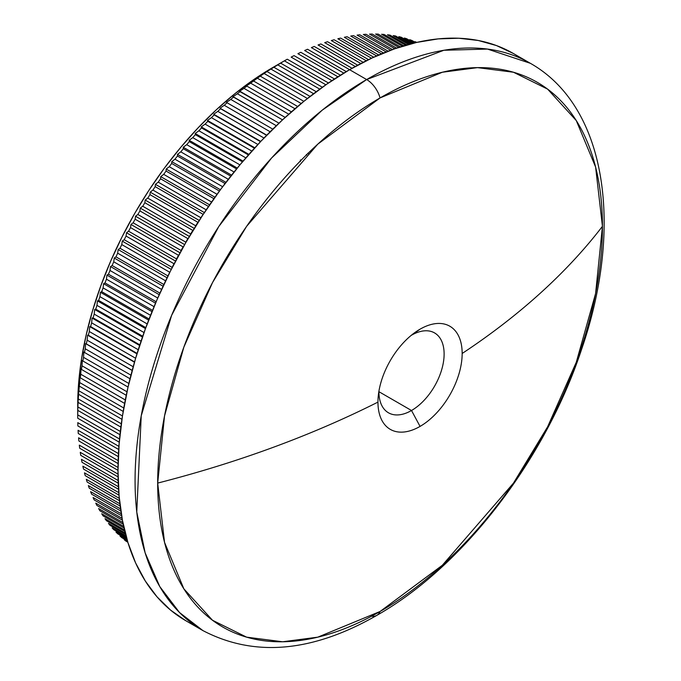 <?xml version="1.0" encoding="UTF-8"?>
<svg xmlns="http://www.w3.org/2000/svg" width="681" height="681" viewBox="0 0 681 681"><rect width="100%" height="100%" fill="white"/><g stroke="black" fill="none" stroke-linecap="round" stroke-linejoin="round"><path stroke-width="1.02" d="M411.511 410.507A46.112 26.619 120 0 0 444.123 354.035A46.112 26.619 120 0 0 411.511 335.214L420.058 329.178A59.545 34.373 -60 0 1 462.161 353.49A59.545 34.373 -60 0 1 420.058 426.408L411.511 410.507L378.908 391.686L411.511 410.507A46.112 26.619 -60 0 1 388.459 412.788A46.112 26.619 -60 0 1 378.917 391.243A46.112 26.619 120 0 0 411.511 410.507L420.058 426.408A59.545 34.373 -60 0 1 377.955 402.105A59.545 34.373 -60 0 1 420.058 329.178A59.545 34.373 -60 0 1 462.161 353.49A873.28 504.178 0 0 0 602.447 226.313A314.486 181.572 120 0 0 380.066 97.919A20.345 11.747 -120 0 0 366.65 79.549L322.156 110.211L271.574 158.009L218.771 226.543L171.663 315.26L141.231 415.827L136.762 512.001L145.13 552.827L159.788 586.596L179.52 612.525L202.895 630.58A327.501 189.088 -60 0 1 152.697 368.149A327.501 189.088 -60 0 1 366.65 79.549L349.574 69.692A327.501 189.088 120 0 0 135.621 358.291A327.501 189.088 120 0 0 185.828 620.731L170.565 610.099L157.022 596.837L145.342 581.072L135.621 562.957L127.968 542.672L122.444 520.403L119.115 496.372L118 470.801L119.115 443.952L122.444 416.065L127.968 387.421L135.621 358.291L145.342 328.957L157.022 299.708L170.565 270.817L185.828 242.555L202.666 215.213L220.916 189.037L240.41 164.291L260.959 141.214L282.351 120.018L304.398 100.916L326.88 84.086L349.574 69.692L366.65 79.549A327.501 189.088 -60 0 1 530.397 63.324L487.46 49.066L443.842 50.275L366.65 79.549A20.345 11.747 60 0 1 380.066 97.919A314.486 181.572 120 0 0 157.686 483.093L164.53 415.938L183.853 347.148L212.523 282.589L246.641 226.313L317.797 144.142L380.066 97.919L442.335 72.246L477.509 67.632L513.491 72.246L547.609 89.134L576.279 120.58L595.603 167.058L602.447 226.313A873.28 504.178 180 0 1 462.161 353.49A59.545 34.373 -60 0 1 420.058 426.408A59.545 34.373 -60 0 1 377.955 402.105A873.28 504.178 180 0 1 157.686 483.093A873.28 504.178 0 0 0 377.955 402.105A59.545 34.373 -60 0 1 378.253 396.155A59.545 34.373 -60 0 1 415.061 332.405A59.545 34.373 -60 0 1 420.058 329.178L411.511 335.214A46.112 26.619 -60 0 1 434.572 332.932A46.112 26.619 -60 0 1 441.637 369.877A46.112 26.619 -60 0 1 411.511 410.507M376.763 615.403A20.345 11.747 -120 0 0 380.066 611.487L317.797 637.161L282.624 641.774L246.641 637.161L212.523 620.272L183.853 588.827L164.53 542.348L157.686 483.093A314.486 181.572 120 0 0 380.066 611.487A314.486 181.572 120 0 0 602.447 226.313L595.603 293.477L576.279 362.258L547.609 426.817L513.491 483.093L442.335 565.264L380.066 611.487A20.345 11.747 60 0 1 376.763 615.403A20.345 11.747 60 0 1 371.571 616.203M279.099 63.878L280.521 63.069L322.385 87.245L280.521 63.069A289.536 167.16 120 0 0 277.618 64.806L272.434 67.853L273.753 67.181L316.256 91.714L273.753 67.181A289.536 167.16 120 0 0 270.851 69.019L265.786 72.075L266.995 71.539L310.076 96.413L266.995 71.539A289.536 167.16 120 0 0 264.1 73.488L259.155 76.536L260.253 76.153L303.871 101.341L260.253 76.153A289.536 167.16 120 0 0 257.367 78.204L252.54 81.243L253.536 81.005L297.657 106.483L253.536 81.005A289.536 167.16 120 0 0 250.659 83.167L245.952 86.189L246.854 86.095L291.425 111.837L246.854 86.095A289.536 167.16 120 0 0 243.994 88.36L239.406 91.356L285.203 117.404L240.206 91.424A289.536 167.16 120 0 0 237.363 93.774L232.893 96.753L278.989 123.176L233.6 96.974A289.536 167.16 120 0 0 230.791 99.426L226.441 102.371L272.809 129.143L227.054 102.746A289.536 167.16 120 0 0 224.262 105.283L220.04 108.194L266.773 135.179L220.567 108.73L266.629 135.323L220.567 108.73A289.536 167.16 120 0 0 217.809 111.361L213.706 114.229L260.772 141.401L214.149 114.919L260.508 141.682L214.149 114.919A289.536 167.16 120 0 0 211.416 117.634L207.45 120.46L254.822 147.811L207.45 120.46L207.807 121.312L254.439 148.228L207.807 121.312A289.536 167.16 120 0 0 205.109 124.112L201.261 126.887L248.914 154.391L201.261 126.887L201.542 127.9L248.42 154.962L201.542 127.9A289.536 167.16 120 0 0 198.886 130.778L195.166 133.493L243.066 161.15L195.166 133.493L195.37 134.668L242.462 161.857L195.37 134.668A289.536 167.16 120 0 0 192.749 137.63L189.165 140.286L237.286 168.071L189.165 140.286L189.292 141.622L236.579 168.922L189.292 141.622A289.536 167.16 120 0 0 186.713 144.653L183.249 147.241L231.574 175.136L183.249 147.241L183.317 148.739L230.782 176.149L183.317 148.739A289.536 167.16 120 0 0 180.788 151.846L177.452 154.366L225.947 182.363L177.452 154.366L177.452 156.026L225.062 183.521L177.452 156.026A289.536 167.16 120 0 0 174.966 159.201L171.757 161.635L220.406 189.727L171.757 161.635L171.697 163.474L219.444 191.038L171.697 163.474A289.536 167.16 120 0 0 169.263 166.709L166.181 169.067L214.966 197.226L166.181 169.067L166.062 171.059L213.928 198.69L166.062 171.059A289.536 167.16 120 0 0 163.687 174.362L160.733 176.626L209.62 204.853L160.733 176.626L160.554 178.788L208.505 206.471A289.536 167.16 120 0 0 206.181 209.825A289.536 167.16 -60 0 1 208.505 206.471L160.554 178.788A289.536 167.16 120 0 0 158.239 182.142L155.413 184.321L204.385 212.6L155.413 184.321L155.183 186.645L203.134 214.328A289.536 167.16 120 0 0 200.869 217.741A289.536 167.16 -60 0 1 203.134 214.328L155.183 186.645A289.536 167.16 120 0 0 152.919 190.059L150.22 192.136L199.269 220.457L150.22 192.136L149.956 194.63L197.899 222.312A289.536 167.16 120 0 0 195.694 225.769A289.536 167.16 -60 0 1 197.899 222.312L149.956 194.63A289.536 167.16 120 0 0 147.751 198.086L145.181 200.069L194.264 228.416L145.181 200.069L144.866 202.725L192.808 230.408A289.536 167.16 120 0 0 190.671 233.915A289.536 167.16 -60 0 1 192.808 230.408L144.866 202.725A289.536 167.16 120 0 0 142.729 206.232L140.277 208.105L189.395 236.46L140.277 208.105L139.928 210.923L187.871 238.605A289.536 167.16 120 0 0 185.802 242.155A289.536 167.16 -60 0 1 187.871 238.605L139.928 210.923A289.536 167.16 120 0 0 137.851 214.472L135.528 216.235L184.653 244.598L135.528 216.235L135.144 219.214L183.095 246.897A289.536 167.16 120 0 0 181.086 250.489A289.536 167.16 -60 0 1 183.095 246.897L135.144 219.214A289.536 167.16 120 0 0 133.144 222.806L130.939 224.458L180.048 252.813L130.939 224.458L130.522 227.599L178.473 255.281A289.536 167.16 120 0 0 176.541 258.899A289.536 167.16 -60 0 1 178.473 255.281L130.522 227.599A289.536 167.16 120 0 0 128.59 231.217L126.513 232.757L175.579 261.087L126.513 232.757L126.07 236.06L174.021 263.743A289.536 167.16 120 0 0 172.157 267.386A289.536 167.16 -60 0 1 174.021 263.743L126.07 236.06A289.536 167.16 120 0 0 124.214 239.712L122.248 241.125L171.263 269.429L122.248 241.125L121.788 244.581L169.731 272.264A289.536 167.16 120 0 0 167.952 275.941A289.536 167.16 -60 0 1 169.731 272.264L121.788 244.581A289.536 167.16 120 0 0 120.001 248.259L118.162 249.552L167.1 277.814L118.162 249.552L117.677 253.17L165.628 280.853A289.536 167.16 120 0 0 165.517 281.083A289.536 167.16 -60 0 1 165.628 280.853L117.677 253.17A289.536 167.16 120 0 0 115.974 256.873L114.246 258.039L163.082 286.233L114.246 258.039L113.753 261.802L161.61 289.434L113.753 261.802A289.536 167.16 120 0 0 112.127 265.522L110.509 266.56L159.235 294.686L110.509 266.56L110.007 270.476L157.754 298.04L110.007 270.476A289.536 167.16 120 0 0 108.458 274.213L106.96 275.115L155.54 303.164L106.96 275.115L106.457 279.184L154.059 306.671L106.457 279.184A289.536 167.16 120 0 0 104.985 282.93L103.597 283.696L152.016 311.643L103.597 283.696L103.095 287.91L150.544 315.303L103.095 287.91A289.536 167.16 120 0 0 101.707 291.664L100.43 292.285L148.662 320.13L100.43 292.285L99.928 296.652L147.207 323.943L99.928 296.652A289.536 167.16 120 0 0 98.626 300.398L97.46 300.883L145.47 328.6L97.46 300.883L96.957 305.386L144.04 332.566L96.957 305.386A289.536 167.16 120 0 0 95.749 309.14L94.685 309.472L142.457 337.061L94.685 309.472L94.199 314.12L141.052 341.172L94.199 314.12A289.536 167.16 120 0 0 93.076 317.865L92.105 318.053L139.622 345.48L92.105 318.053L91.637 322.837L138.252 349.745L91.637 322.837A289.536 167.16 120 0 0 90.607 326.565L89.739 326.608L136.966 353.873L89.739 326.608L89.288 331.519L135.63 358.274L89.288 331.519A289.536 167.16 120 0 0 88.351 335.239L134.48 362.207L87.577 335.129L87.151 340.177L133.195 366.753L87.151 340.177A289.536 167.16 120 0 0 86.3 343.871L132.174 370.481L85.627 343.607L85.227 348.783L130.939 375.171L85.227 348.783A289.536 167.16 120 0 0 84.47 352.46L83.882 352.034L83.525 357.329L128.879 383.514L83.525 357.329A289.536 167.16 120 0 0 82.852 360.981L82.358 360.402L82.026 365.816L126.998 391.779L82.026 365.816A289.536 167.16 120 0 0 81.456 369.434L81.039 368.693L80.758 374.227L125.304 399.951L80.758 374.227A289.536 167.16 120 0 0 80.281 377.819L79.949 376.908L79.703 382.56L123.789 408.013L79.703 382.56A289.536 167.16 120 0 0 79.319 386.11L78.877 390.8L122.461 415.963L78.877 390.8A289.536 167.16 120 0 0 78.587 394.299L78.272 398.93L121.312 423.786L78.272 398.93A289.536 167.16 120 0 0 78.077 402.394L77.889 406.957L120.341 431.473L77.889 406.957A289.536 167.16 120 0 0 77.787 410.371L77.728 414.865L119.55 439.015L77.728 414.865A289.536 167.16 120 0 0 77.728 418.219A289.536 167.16 -60 0 1 77.719 416.551A289.536 167.16 -60 0 1 77.728 414.865L77.787 410.371A289.536 167.16 -60 0 1 77.889 406.957L78.077 402.394A289.536 167.16 -60 0 1 78.272 398.93L78.587 394.299A289.536 167.16 -60 0 1 78.877 390.8L79.319 386.11A289.536 167.16 -60 0 1 79.703 382.56L79.949 376.908L80.281 377.819A289.536 167.16 -60 0 1 80.758 374.227L81.039 368.693L81.456 369.434A289.536 167.16 -60 0 1 82.026 365.816L82.358 360.402L82.852 360.981A289.536 167.16 -60 0 1 83.525 357.329L83.882 352.034L84.47 352.46A289.536 167.16 -60 0 1 85.227 348.783L85.627 343.607L86.3 343.871A289.536 167.16 -60 0 1 87.151 340.177L87.577 335.129L88.351 335.239A289.536 167.16 -60 0 1 89.288 331.519L89.739 326.608L90.607 326.565A289.536 167.16 -60 0 1 91.637 322.837L92.105 318.053L93.076 317.865A289.536 167.16 -60 0 1 94.199 314.12L94.685 309.472L95.749 309.14A289.536 167.16 -60 0 1 96.957 305.386L97.46 300.883L98.626 300.398A289.536 167.16 -60 0 1 99.928 296.652L100.43 292.285L101.707 291.664A289.536 167.16 -60 0 1 103.095 287.91L103.597 283.696L104.985 282.93A289.536 167.16 -60 0 1 106.457 279.184L106.96 275.115L108.458 274.213A289.536 167.16 -60 0 1 110.007 270.476L110.509 266.56L112.127 265.522A289.536 167.16 -60 0 1 113.753 261.802L114.246 258.039L115.974 256.873A289.536 167.16 -60 0 1 117.677 253.17L118.162 249.552L120.001 248.259A289.536 167.16 -60 0 1 121.788 244.581L122.248 241.125L124.214 239.712A289.536 167.16 -60 0 1 126.07 236.06L126.513 232.757L128.59 231.217A289.536 167.16 -60 0 1 130.522 227.599L130.939 224.458L133.144 222.806A289.536 167.16 -60 0 1 135.144 219.214L135.528 216.235L137.851 214.472A289.536 167.16 -60 0 1 139.928 210.923L140.277 208.105L142.729 206.232A289.536 167.16 -60 0 1 144.866 202.725L145.181 200.069L147.751 198.086A289.536 167.16 -60 0 1 149.956 194.63L150.22 192.136L152.919 190.059A289.536 167.16 -60 0 1 155.183 186.645L155.413 184.321L158.239 182.142A289.536 167.16 -60 0 1 160.554 178.788L160.733 176.626L163.687 174.362A289.536 167.16 -60 0 1 166.062 171.059L166.181 169.067L169.263 166.709A289.536 167.16 -60 0 1 171.697 163.474L171.757 161.635L174.966 159.201A289.536 167.16 -60 0 1 177.452 156.026L177.452 154.366L180.788 151.846A289.536 167.16 -60 0 1 183.317 148.739L183.249 147.241L186.713 144.653A289.536 167.16 -60 0 1 189.292 141.622L189.165 140.286L192.749 137.63A289.536 167.16 -60 0 1 195.37 134.668L195.166 133.493L198.886 130.778A289.536 167.16 -60 0 1 201.542 127.9L201.261 126.887L205.109 124.112A289.536 167.16 -60 0 1 207.807 121.312L207.45 120.46L211.416 117.634A289.536 167.16 -60 0 1 214.149 114.919L213.706 114.229L217.809 111.361A289.536 167.16 -60 0 1 220.567 108.73L220.04 108.194L224.262 105.283A289.536 167.16 -60 0 1 227.054 102.746L226.441 102.371L230.791 99.426A289.536 167.16 -60 0 1 233.6 96.974L232.893 96.753L237.363 93.774A289.536 167.16 -60 0 1 240.206 91.424L239.406 91.356L243.994 88.36A289.536 167.16 -60 0 1 246.854 86.095L245.952 86.189L250.659 83.167A289.536 167.16 -60 0 1 253.536 81.005L257.367 78.204A289.536 167.16 -60 0 1 260.253 76.153L264.1 73.488A289.536 167.16 -60 0 1 266.995 71.539L270.851 69.019A289.536 167.16 -60 0 1 273.753 67.181L277.618 64.806A289.536 167.16 -60 0 1 280.521 63.069L272.86 67.479A275.975 159.337 120 0 0 77.719 405.476L78.664 382.85L81.473 359.347L86.121 335.214L92.573 310.672L100.762 285.952L110.611 261.3L122.018 236.954L134.881 213.144L149.071 190.101L164.444 168.045L180.874 147.198L198.188 127.747L216.218 109.888L234.792 93.791L253.732 79.609L284.386 60.839L325.867 84.784L284.386 60.839A289.536 167.16 -60 0 1 287.288 59.213A289.536 167.16 120 0 0 284.386 60.839L272.86 67.479M77.889 425.948A289.536 167.16 -60 0 1 77.787 422.646A289.536 167.16 120 0 0 77.889 425.948L118.707 449.511L77.889 425.948M78.272 433.525A289.536 167.16 -60 0 1 78.077 430.29A289.536 167.16 120 0 0 78.272 433.525L118.315 456.645L78.272 433.525M78.877 440.965A289.536 167.16 -60 0 1 78.587 437.789A289.536 167.16 120 0 0 78.877 440.965L118.077 463.599L78.877 440.965M79.703 448.243A289.536 167.16 -60 0 1 79.319 445.136A289.536 167.16 120 0 0 79.703 448.243L118 470.35L79.703 448.243M80.758 455.359A289.536 167.16 -60 0 1 80.281 452.329A289.536 167.16 120 0 0 80.758 455.359L118.06 476.896L80.758 455.359M82.026 462.305A289.536 167.16 -60 0 1 81.456 459.343A289.536 167.16 120 0 0 82.026 462.305L118.256 483.212L82.026 462.305M83.525 469.064A289.536 167.16 -60 0 1 82.852 466.187A289.536 167.16 120 0 0 83.525 469.064L118.571 489.307L83.525 469.064M85.227 475.644A289.536 167.16 -60 0 1 84.47 472.844A289.536 167.16 120 0 0 85.227 475.644L119.005 495.147L85.227 475.644M87.151 482.029A289.536 167.16 -60 0 1 86.3 479.313A289.536 167.16 120 0 0 87.151 482.029L119.541 500.731L87.151 482.029M89.288 488.209A289.536 167.16 -60 0 1 88.351 485.587A289.536 167.16 120 0 0 89.288 488.209L120.162 506.034L89.288 488.209M91.637 494.185A289.536 167.16 -60 0 1 90.607 491.648A289.536 167.16 120 0 0 91.637 494.185L120.86 511.056L91.637 494.185M94.199 499.948A289.536 167.16 -60 0 1 93.076 497.505A289.536 167.16 120 0 0 94.199 499.948L121.61 515.781L94.199 499.948M96.957 505.489A289.536 167.16 -60 0 1 95.749 503.14A289.536 167.16 120 0 0 96.957 505.489L122.401 520.182L96.957 505.489M99.928 510.81A289.536 167.16 -60 0 1 98.626 508.554A289.536 167.16 120 0 0 99.928 510.81L123.218 524.251L99.928 510.81M103.095 515.892A289.536 167.16 -60 0 1 101.707 513.738A289.536 167.16 120 0 0 103.095 515.892L124.036 527.979L103.095 515.892M106.457 520.735A289.536 167.16 -60 0 1 104.985 518.684A289.536 167.16 120 0 0 106.457 520.735L124.827 531.342L106.457 520.735M110.007 525.332A289.536 167.16 -60 0 1 108.458 523.391A289.536 167.16 120 0 0 110.007 525.332L125.585 534.33L110.007 525.332M113.753 529.69A289.536 167.16 -60 0 1 112.127 527.852A289.536 167.16 120 0 0 113.753 529.69L126.283 536.926L113.753 529.69M117.677 533.785A289.536 167.16 -60 0 1 115.974 532.057A289.536 167.16 120 0 0 117.677 533.785L126.904 539.114L117.677 533.785M121.788 537.632A289.536 167.16 -60 0 1 120.001 536.015A289.536 167.16 120 0 0 121.788 537.632L127.424 540.884L121.788 537.632M126.07 541.208A289.536 167.16 -60 0 1 124.214 539.71A289.536 167.16 120 0 0 126.07 541.208L127.832 542.229L126.07 541.208M277.618 64.806L319.764 89.134L277.618 64.806M270.851 69.019L313.609 93.706L270.851 69.019M264.1 73.488L307.42 98.498L264.1 73.488M257.367 78.204L301.206 103.521L257.367 78.204M250.659 83.167L294.984 108.747L250.659 83.167M243.994 88.36L288.753 114.195L243.994 88.36M237.363 93.774L282.53 119.856L237.363 93.774M230.791 99.426L276.324 125.713L230.791 99.426M224.262 105.283L270.144 131.774L224.262 105.283M217.809 111.361L263.998 138.03L217.809 111.361M211.416 117.634L257.895 144.474L211.416 117.634M205.109 124.112L251.842 151.097L205.109 124.112M198.886 130.778L245.858 157.898L198.886 130.778M192.749 137.63L239.933 164.87L192.749 137.63M186.713 144.653L234.085 172.004L186.713 144.653M180.788 151.846L228.314 179.29L180.788 151.846M174.966 159.201L222.644 186.73L174.966 159.201M169.263 166.709L217.06 194.306L169.263 166.709M163.687 174.362L211.587 202.019L163.687 174.362M158.239 182.142L206.181 209.825L158.239 182.142M152.919 190.059L200.869 217.741L152.919 190.059M147.751 198.086L195.694 225.769L147.751 198.086M142.729 206.232L190.671 233.915L142.729 206.232M137.851 214.472L185.802 242.155L137.851 214.472M133.144 222.806L181.086 250.489L133.144 222.806M128.59 231.217L176.541 258.899L128.59 231.217M124.214 239.712L172.157 267.386L124.214 239.712M120.001 248.259L167.952 275.941L120.001 248.259M115.974 256.873L163.883 284.53L115.974 256.873M112.127 265.522L159.933 293.128L112.127 265.522M108.458 274.213L156.145 301.743L108.458 274.213M104.985 282.93L152.535 310.374L104.985 282.93M101.707 291.664L149.088 319.014L101.707 291.664M98.626 300.398L145.819 327.646L98.626 300.398M95.749 309.14L142.738 336.261L95.749 309.14M93.076 317.865L139.826 344.858L93.076 317.865M90.607 326.565L137.102 353.413L90.607 326.565M88.351 335.239L134.566 361.926L88.351 335.239M86.3 343.871L132.208 370.379L86.3 343.871M84.47 352.46L130.037 378.764L84.47 352.46M82.852 360.981L128.045 387.072L82.852 360.981M81.456 369.434L126.249 395.295L81.456 369.434M80.281 377.819L124.632 403.424L80.281 377.819M79.319 386.11L123.201 411.435L79.319 386.11M78.587 394.299L121.95 419.334L78.587 394.299M78.077 402.394L120.877 427.098L78.077 402.394M77.787 410.371L119.984 434.725L77.787 410.371M77.728 418.219L119.26 442.199L77.728 418.219M118.92 446.395L77.787 422.646L118.92 446.395M118.46 453.606L78.077 430.29L118.46 453.606M118.162 460.637L78.587 437.789L118.162 460.637M118.017 467.472L79.319 445.136L118.017 467.472M118.017 474.112L80.281 452.329L118.017 474.112M118.154 480.531L81.456 459.343L118.154 480.531M118.417 486.719L82.852 466.187L118.417 486.719M118.809 492.669L84.47 472.844L118.809 492.669M119.294 498.364L86.3 479.313L119.294 498.364M119.882 503.795L88.351 485.587L119.882 503.795M120.554 508.937L90.607 491.648L120.554 508.937M121.278 513.789L93.076 497.505L121.278 513.789M122.061 518.326L95.749 503.14L122.061 518.326M122.869 522.548L98.626 508.554L122.869 522.548M123.687 526.422L101.707 513.738L123.687 526.422M124.495 529.946L104.985 518.684L124.495 529.946M125.27 533.095L108.458 523.391L125.27 533.095M125.994 535.862L112.127 527.852L125.994 535.862M126.649 538.22L115.974 532.057L126.649 538.22M127.211 540.178L120.001 536.015L127.211 540.178M127.67 541.701L124.214 539.71L127.67 541.701M414.95 41.635L416.423 42.486L414.95 41.635A289.536 167.16 -60 0 1 416.798 42.401A289.536 167.16 120 0 0 414.95 41.635M409.724 39.694L415.087 42.792L409.724 39.694A289.536 167.16 -60 0 1 411.979 40.494A289.536 167.16 120 0 0 409.724 39.694M415.716 42.648L411.979 40.494L415.716 42.648M404.352 38.034L413.324 43.218L404.352 38.034A289.536 167.16 -60 0 1 406.668 38.715A289.536 167.16 120 0 0 404.352 38.034M414.133 43.022L406.668 38.715L414.133 43.022M398.845 36.663L411.154 43.771L398.845 36.663A289.536 167.16 -60 0 1 401.22 37.217A289.536 167.16 120 0 0 398.845 36.663M412.133 43.516L401.22 37.217L412.133 43.516M393.209 35.582L408.583 44.452L393.209 35.582A289.536 167.16 -60 0 1 395.644 36.008A289.536 167.16 120 0 0 393.209 35.582M409.732 44.146L395.644 36.008L409.732 44.146M387.455 34.782L405.638 45.278L387.455 34.782A289.536 167.16 -60 0 1 389.941 35.089A289.536 167.16 120 0 0 387.455 34.782M406.949 44.903L389.941 35.089L406.949 44.903M381.59 34.271L402.352 46.257L381.59 34.271A289.536 167.16 -60 0 1 384.118 34.459A289.536 167.16 120 0 0 381.59 34.271M403.807 45.823L384.118 34.459L403.807 45.823M375.614 34.05L398.743 47.406L375.614 34.05A289.536 167.16 -60 0 1 378.193 34.11A289.536 167.16 120 0 0 375.614 34.05M400.334 46.895L378.193 34.11L400.334 46.895M369.536 34.118L394.827 48.726L369.536 34.118A289.536 167.16 -60 0 1 372.158 34.05A289.536 167.16 120 0 0 369.536 34.118M396.546 48.138L372.158 34.05L396.546 48.138M363.356 34.476L390.639 50.224L363.356 34.476A289.536 167.16 -60 0 1 366.02 34.288A289.536 167.16 120 0 0 363.356 34.476M392.469 49.56L366.02 34.288L392.469 49.56M357.099 35.123L386.195 51.918L357.099 35.123A289.536 167.16 -60 0 1 359.798 34.808A289.536 167.16 120 0 0 357.099 35.123M388.127 51.169L359.798 34.808L388.127 51.169M350.758 36.05L381.513 53.808L350.758 36.05A289.536 167.16 -60 0 1 353.482 35.616A289.536 167.16 120 0 0 350.758 36.05M383.548 52.973L353.482 35.616L383.548 52.973M344.331 37.276L376.619 55.91L344.331 37.276A289.536 167.16 -60 0 1 347.097 36.714A289.536 167.16 120 0 0 344.331 37.276M378.738 54.982L347.097 36.714L378.738 54.982M337.853 38.774L371.528 58.226L337.853 38.774A289.536 167.16 -60 0 1 340.636 38.102A289.536 167.16 120 0 0 337.853 38.774M373.733 57.204L340.636 38.102L373.733 57.204M331.298 40.571L366.267 60.754L331.298 40.571A289.536 167.16 -60 0 1 334.116 39.762A289.536 167.16 120 0 0 331.298 40.571M368.54 59.639L334.116 39.762L368.54 59.639M324.701 42.639L360.845 63.503L324.701 42.639A289.536 167.16 -60 0 1 327.544 41.72A289.536 167.16 120 0 0 324.701 42.639M363.186 62.294L327.544 41.72L363.186 62.294M318.053 44.989L355.278 66.483L318.053 44.989A289.536 167.16 -60 0 1 320.913 43.95A289.536 167.16 120 0 0 318.053 44.989M357.687 65.18L320.913 43.95L357.687 65.18M311.37 47.619L349.591 69.683L311.37 47.619A289.536 167.16 -60 0 1 314.239 46.453A289.536 167.16 120 0 0 311.37 47.619M352.043 68.279L314.239 46.453L352.043 68.279M304.654 50.522L343.794 73.114L304.654 50.522A289.536 167.16 -60 0 1 307.54 49.245A289.536 167.16 120 0 0 304.654 50.522M346.297 71.616L307.54 49.245L346.297 71.616M297.912 53.697L337.895 76.774L297.912 53.697A289.536 167.16 -60 0 1 300.806 52.301A289.536 167.16 120 0 0 297.912 53.697M340.44 75.182L300.806 52.301L340.44 75.182M291.153 57.136L331.919 80.664L291.153 57.136A289.536 167.16 -60 0 1 294.056 55.621A289.536 167.16 120 0 0 291.153 57.136M334.49 78.97L294.056 55.621L334.49 78.97M521.637 58.787A327.501 189.088 120 0 0 513.329 53.476A327.501 189.088 120 0 0 349.574 69.692L372.277 57.876L394.759 48.751L416.806 42.392L438.198 38.885L458.747 38.238L478.241 40.477L496.492 45.576L513.329 53.476L530.397 63.324C606.967 106.713 623.719 227.19 581.557 349.447C545.243 459.377 463.395 566.294 376.814 615.369C312.256 652.355 254.277 657.429 202.895 630.58L185.828 620.731M328.472 82.988L287.288 59.213L328.472 82.988M307.906 153.157L308.425 153.778M300.33 160.818L300.312 161.678M300.312 161.048L300.483 159.899M306.39 154.468L306.688 155.2M77.719 416.551L77.719 405.476"/></g></svg>
